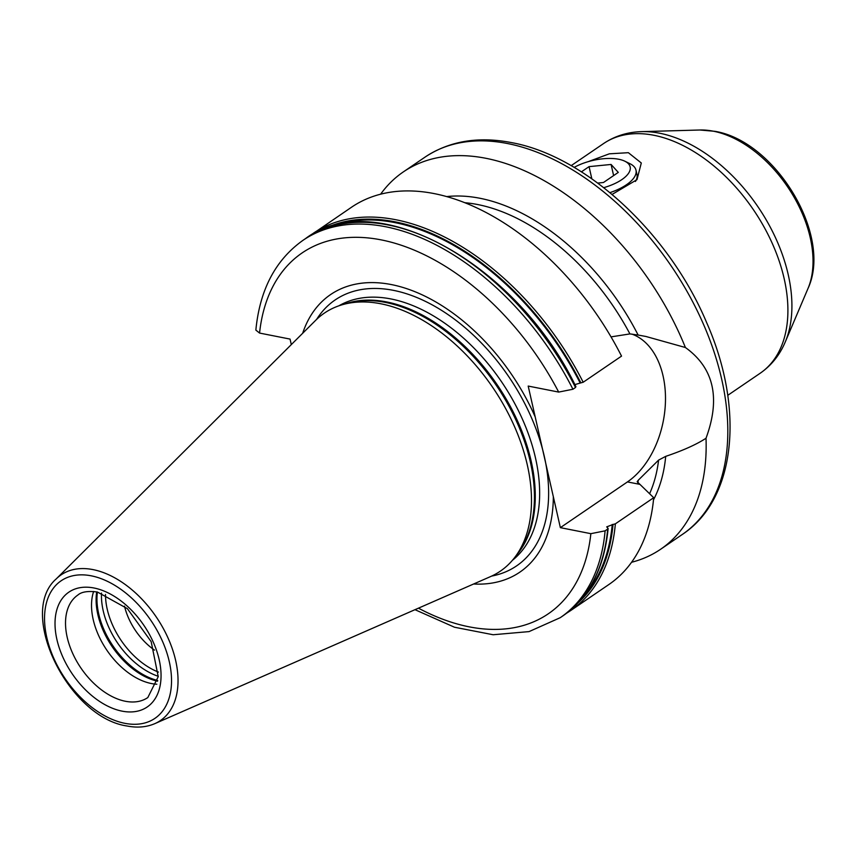 <?xml version="1.0" encoding="UTF-8"?>
<svg xmlns="http://www.w3.org/2000/svg" width="856" height="856" viewBox="0 0 856 856"><rect width="100%" height="100%" fill="white"/><g stroke="black" fill="none" stroke-linecap="round" stroke-linejoin="round"><path stroke-width="1.28" d="M154.508 650.132A50.879 31.672 55.7 0 1 124.495 606.112M588.233 161.645L609.322 153.823L628.358 152.689L641.305 162.993L636.982 179.664L612.083 194.43M446.768 196.58A193.274 120.311 55.7 0 1 638.127 335.038L645.905 336.472L685.399 347.515A228.359 142.149 -124.3 0 0 486.015 158.317A228.359 142.149 -124.3 0 0 403.347 171.896A228.359 142.149 -124.3 0 0 380.631 194.173M685.399 347.515C713.872 367.962 720.741 398.211 706.018 438.251C696.506 444.467 683.067 450.502 665.701 456.366A193.274 120.311 55.7 0 1 653.492 499.84M631.567 562.274A228.359 142.149 -124.3 0 0 660.597 549.274A228.359 142.149 -124.3 0 0 706.018 438.251M611.034 336.879L629.92 333.915L638.127 335.038M665.701 456.366L658.596 460.1L638.308 480.173L637.174 481.693L639.946 484.378L627.448 481.917A79.929 52.869 101.2 0 0 665.444 401.828A79.929 52.869 101.2 0 0 631.749 334.054M558.679 392.08A218.43 135.976 -124.3 0 0 381.252 239.894A218.43 135.976 -124.3 0 0 259.561 333.07L255.858 330.106C259.764 289.831 275.471 259.892 303.003 240.311A228.359 142.149 55.7 0 1 572.932 389.245L558.679 392.08L528.195 386.067L560.359 527.649L627.448 481.917M578.057 602.838A226.968 141.294 -124.3 0 0 613.035 524.461L615.357 523.84L653.695 497.7L639.946 484.378M613.035 524.461L606.701 526.868L607.813 528.024L607.674 529.072L607.813 528.024M605.096 530.838L607.674 529.072A228.359 142.149 -124.3 0 1 562.831 615.913L560.252 617.679A228.359 142.149 55.7 0 0 605.096 530.838L590.854 533.673L560.359 527.649M653.695 497.7A228.359 142.149 55.7 0 1 608.851 584.541L570.503 610.681A228.359 142.149 55.7 0 0 615.357 523.84M309.487 236.031L351.602 207.173A228.359 142.149 55.7 0 1 621.531 356.117L583.182 382.247L580.871 382.867A226.968 141.294 -124.3 0 0 323.322 229.151M291.308 344.604L290.045 339.083L259.561 333.07M572.932 389.245L575.51 387.479L575.649 386.43L575.51 387.479A228.359 142.149 -124.3 0 0 305.581 238.546C375.656 185.335 516.575 263.295 575.928 386.687M574.858 384.601L580.871 382.867M535.225 417A167.969 104.56 -124.3 0 0 391.395 284.577A167.969 104.56 55.7 0 0 302.671 333.273M473.593 584.006A167.969 104.56 -124.3 0 0 553.329 496.715M154.85 723.63L490.413 576.644A156.166 97.22 -124.3 0 0 515.43 556.528A156.166 97.22 -124.3 0 0 506.741 410.591A156.166 97.22 -124.3 0 0 380.931 303.794A156.166 97.22 55.7 0 0 343.545 304.383A156.166 97.22 55.7 0 0 315.682 320.305L56.207 578.934C16.81 613.185 68.876 717.745 127.041 725.995C137.238 727.996 146.504 727.204 154.85 723.63A88.157 54.88 -124.3 0 0 170.098 642.845A88.157 54.88 -124.3 0 0 93.047 569.615A88.157 54.88 -124.3 0 0 56.207 578.934M156.841 684.222A62.049 38.627 -124.3 0 1 151.351 683.527A62.049 38.627 55.7 0 1 104.86 647.136A62.049 38.627 55.7 0 1 93.625 591.485M574.162 167.391A34.754 14.531 -12.8 0 1 618.728 159.248A34.754 14.531 167.2 0 1 624.859 161.217L629.941 163.699A39.718 16.606 167.2 0 1 635.987 170.173A39.718 16.606 167.2 0 1 609.943 192.643M635.987 170.173L636.982 174.571A39.718 16.606 167.2 0 1 635.42 181.483M624.859 161.217A34.754 14.531 167.2 0 1 603.748 187.657M597.734 183.066L603.459 182.51L618.289 172.398L611.088 164.459L589.067 166.631L581.417 171.842M589.067 166.631L591.828 178.808M611.088 164.459L613.613 175.587M158.424 672.078A63.291 39.397 55.7 0 1 105.513 594.449M699.919 130.005A103.298 64.307 55.7 0 1 713.455 131.214A103.298 64.307 -124.3 0 1 792.485 194.473A103.298 64.307 -124.3 0 1 807.978 288.536L785.209 342.09A137.142 85.375 -124.3 0 0 764.633 217.21A137.142 85.375 -124.3 0 0 659.708 133.226A137.142 85.375 55.7 0 0 641.733 131.631L699.919 130.005L714.974 131.332C775.515 141.229 832.813 235.507 807.978 288.536M641.733 131.631C627.608 132.017 614.886 135.986 603.587 143.551A139.004 86.531 55.7 0 1 653.909 135.28A139.004 86.531 -124.3 0 1 772.326 243.532A139.004 86.531 -124.3 0 1 760.171 373.248L727.739 395.354M424.983 157.151C449.421 141.005 478.279 136.157 511.578 142.62C586.082 156.124 669.232 233.549 706.553 322.391C744.677 408.537 736.288 498.898 682.232 534.519A228.359 142.149 -124.3 0 0 702.209 321.407A228.359 142.149 -124.3 0 0 507.651 143.562A228.359 142.149 -124.3 0 0 424.983 157.151L403.347 171.896M629.92 333.915A188.641 117.433 -124.3 0 0 464.936 202.722M649.608 493.687A188.641 117.433 -124.3 0 0 658.596 460.1M313.253 233.314A228.359 142.149 55.7 0 1 583.182 382.247M580.079 382.857A226.166 140.791 -124.3 0 0 333.134 225.866M584.702 594.909A226.166 140.791 -124.3 0 0 612.243 524.45M418.445 608.167A218.43 135.976 -124.3 0 0 590.854 533.673M491.665 576.077A160.971 100.206 -124.3 0 0 538.135 434.816A160.971 100.206 -124.3 0 0 393.45 290.355A160.971 100.206 55.7 0 0 316.656 319.352M338.88 305.817A154.176 95.979 55.7 0 1 390.999 298.958A154.176 95.979 -124.3 0 1 520.94 415.92A154.176 95.979 -124.3 0 1 512.391 560.338M516.2 555.48A154.176 95.979 -124.3 0 0 512.68 410.912A154.176 95.979 -124.3 0 0 386.634 301.933A154.176 95.979 55.7 0 0 344.797 304.041M343.545 304.383L348.627 303.013A154.38 96.107 55.7 0 1 385.596 302.435A154.38 96.107 -124.3 0 1 509.962 408.023A154.38 96.107 -124.3 0 1 518.554 552.28L515.43 556.528M91.292 575.831A83.246 51.82 -124.3 0 0 46.791 637.485A83.246 51.82 -124.3 0 0 124.794 723.309A83.246 51.82 -124.3 0 0 169.285 661.656A83.246 51.82 -124.3 0 0 91.292 575.831M94.053 588.008A69.497 43.26 -124.3 0 0 56.903 639.486A69.497 43.26 -124.3 0 0 122.034 711.133A69.497 43.26 -124.3 0 0 159.173 659.655A69.497 43.26 -124.3 0 0 94.053 588.008M77.907 595.016A62.049 38.627 -124.3 0 0 72.471 652.925A62.049 38.627 -124.3 0 0 125.34 701.257A62.049 38.627 -124.3 0 0 147.81 697.565L158.232 676.657L151.18 641.668L127.383 608.648L97.434 592.031C88.061 590.801 81.555 591.796 77.907 595.016M157.579 681.205A64.831 40.36 55.7 0 1 96.696 591.892M157.718 680.499A65.035 40.478 55.7 0 1 97.413 592.031M158.264 676.293A65.035 40.478 55.7 0 1 101.532 593.058M638.308 480.173A188.641 117.433 55.7 0 1 637.806 482.891M785.209 342.09C779.688 355.112 771.342 365.491 760.171 373.248M660.597 549.274L682.232 534.519M303.003 240.311L305.581 238.546M608.135 528.484C604.272 568.245 589.163 597.381 562.831 615.913M566.597 613.206L570.503 610.681M414.978 609.686L454.504 627.234L493.142 634.745L529.062 631.6L560.252 617.679M603.587 143.551L571.155 165.657"/></g></svg>
